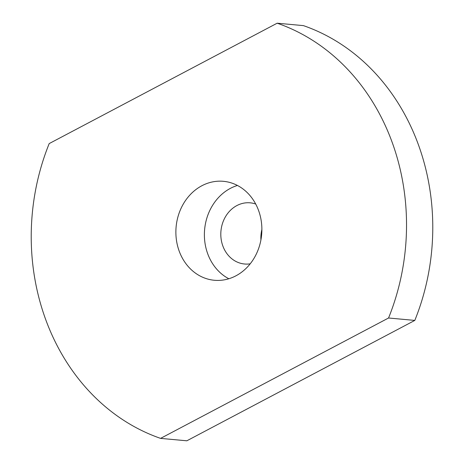 <?xml version="1.0" encoding="UTF-8"?>
<svg xmlns="http://www.w3.org/2000/svg" width="464" height="464" viewBox="0 0 464 464"><rect width="100%" height="100%" fill="white"/><g stroke="black" fill="none" stroke-linecap="round" stroke-linejoin="round"><path stroke-width="0.7" d="M255.705 204.032A30.717 26.547 -84.7 0 0 250.206 202.832A30.717 26.547 -84.7 0 0 236.866 205.575A30.717 26.547 -84.7 0 0 221.102 238.821A30.717 26.547 -84.7 0 0 244.569 264.004A30.717 26.547 -84.7 0 0 250.189 263.83M260.919 239.923A30.717 26.547 95.3 0 1 261.882 229.494M201.857 185.751A49.683 42.943 -84.7 0 0 176.361 239.534A49.683 42.943 -84.7 0 0 214.316 280.268A49.683 42.943 -84.7 0 0 235.898 275.831A49.683 42.943 -84.7 0 0 261.394 222.047A49.683 42.943 -84.7 0 0 223.439 181.314A49.683 42.943 -84.7 0 0 201.857 185.751M237.429 185.461A49.683 42.943 -84.7 0 0 230.364 188.378A49.683 42.943 -84.7 0 0 204.392 233.775A49.683 42.943 -84.7 0 0 228.833 278.748M160.59 438.381L388.559 317.997L414.804 320.415L186.835 440.8L160.59 438.381A216.81 187.381 -84.7 0 1 49.196 143.585L277.165 23.2L303.41 25.619A216.81 187.381 -84.7 0 1 414.804 320.415M388.559 317.997A216.81 187.381 -84.7 0 0 277.165 23.2"/></g></svg>
